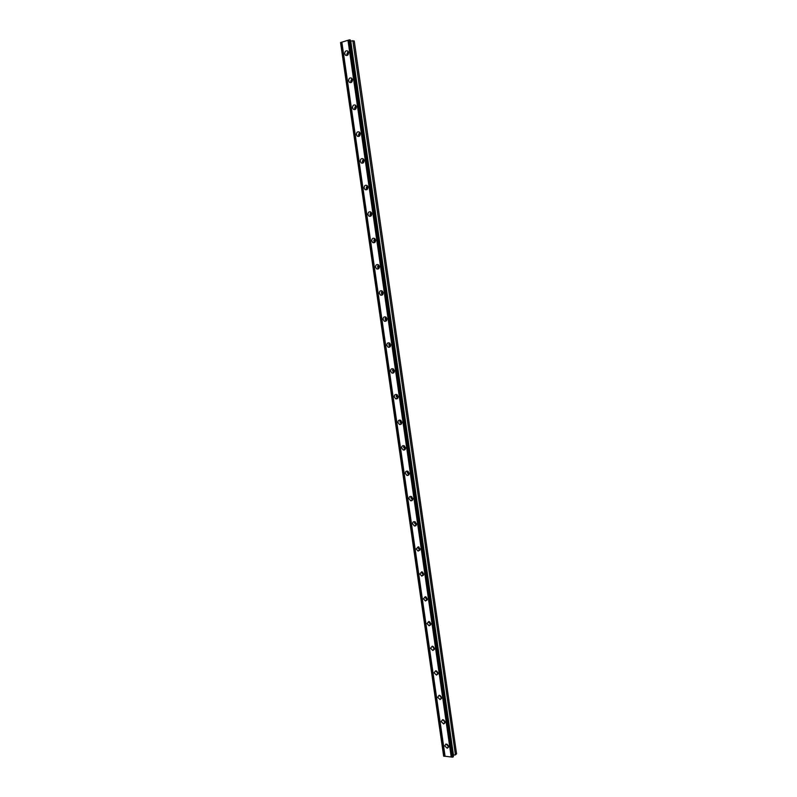 <?xml version="1.0" encoding="UTF-8"?>
<svg xmlns="http://www.w3.org/2000/svg" width="797" height="797" viewBox="0 0 797 797"><rect width="100%" height="100%" fill="white"/><g stroke="black" fill="none" stroke-linecap="round" stroke-linejoin="round"><path stroke-width="1.2" d="M448.472 745.892L447.127 744.249M347.94 54.854L347.572 54.027L348.488 52.164M351.895 81.922L351.467 81.035L352.364 79.212M355.831 108.87L355.342 107.924L356.229 106.131M359.756 135.699L359.208 134.693L360.065 132.94M363.621 162.379L363.053 161.353L363.88 159.639M367.556 188.999L366.879 187.903L367.676 186.219M371.442 215.469L370.695 214.333L371.452 212.689M375.297 241.82L374.49 240.654L375.208 239.05M379.143 268.061L378.266 266.865L378.944 265.301M382.958 294.183L382.032 292.957L382.66 291.443M386.764 320.195L385.778 318.939L386.356 317.485M390.55 346.087L389.514 344.822L390.042 343.407M394.316 371.87L393.23 370.585L393.708 369.23M398.072 397.554L396.926 396.239L397.354 394.943M401.798 423.117L400.612 421.792L400.991 420.557M405.504 448.572L404.278 447.237L404.607 446.071M409.19 473.916L407.934 472.571L408.213 471.465M412.856 499.161L411.571 497.806L411.8 496.77M416.502 524.296L415.197 522.932L415.386 521.975M420.139 549.332L418.804 547.947L418.953 547.071M423.745 574.258L422.51 572.067M427.331 599.085L426.056 596.963M430.908 623.812L429.593 621.75M434.455 648.419L432.243 646.178L430.579 648.25L432.801 650.491L434.455 648.419L433.12 646.447M437.991 672.947L436.636 671.044M441.498 697.355L440.143 695.542M444.995 721.674L443.64 719.94M452.537 757.15L453.383 756.712L350.281 39.96L349.295 39.89L452.537 757.15L451.222 757.02L347.98 40.298L349.295 39.89M444.686 745.922L447.256 748.234L448.562 746.291L446.001 743.99L444.686 745.922M446.459 744.358L448.581 746.65M344.693 53.708L345.45 55.172C347.333 55.949 348.379 55.083 348.568 52.552L347.821 51.098C345.928 50.301 344.882 51.177 344.693 53.708M348.13 51.426L346.874 54.226L347.323 55.362M348.608 80.786L349.395 82.28C351.268 83.037 352.304 82.181 352.483 79.7L351.706 78.206C349.823 77.448 348.787 78.305 348.608 80.786M351.975 78.485L350.77 81.224L351.288 82.44M352.503 107.754L353.32 109.279C355.193 110.006 356.209 109.159 356.379 106.728L355.562 105.204C353.689 104.467 352.673 105.314 352.503 107.754M355.801 105.433L354.655 108.103L355.233 109.408M356.379 134.603L357.245 136.157C359.098 136.865 360.105 136.018 360.254 133.637L359.407 132.083C357.544 131.375 356.538 132.212 356.379 134.603M359.606 132.262L358.511 134.872L359.168 136.247M360.244 161.333L361.141 162.927C362.984 163.594 363.98 162.767 364.119 160.426L363.223 158.842C361.38 158.165 360.383 158.992 360.244 161.333M363.392 158.982L362.356 161.522L363.093 162.967M364.09 187.953L365.036 189.586C366.859 190.214 367.835 189.397 367.965 187.106L367.028 185.482C365.195 184.844 364.219 185.661 364.09 187.953M367.158 185.591L366.192 188.052L366.999 189.576M367.915 214.453L368.911 216.117C370.715 216.724 371.671 215.907 371.791 213.676L370.814 212.012C369.001 211.404 368.035 212.221 367.915 214.453M370.904 212.082L369.997 214.473L370.894 216.067M371.731 240.843L372.767 242.547C374.55 243.115 375.497 242.308 375.606 240.126L374.57 238.433C372.787 237.855 371.83 238.662 371.731 240.843M374.64 238.472L373.793 240.784L374.769 242.437M375.526 267.125L376.612 268.858C378.386 269.396 379.312 268.589 379.402 266.457L378.316 264.734C376.553 264.186 375.616 264.993 375.526 267.125M378.346 264.753L377.579 266.985L378.635 268.689M379.302 293.296L380.448 295.069C382.191 295.557 383.098 294.77 383.178 292.688L382.042 290.915C380.299 290.417 379.382 291.204 379.302 293.296M382.042 290.915L381.345 293.067L382.48 294.83L380.448 295.069M383.068 319.348L384.274 321.161C385.987 321.609 386.884 320.822 386.943 318.8L385.748 316.997C384.024 316.529 383.138 317.316 383.068 319.348M385.728 316.977L385.09 319.039L386.316 320.862L384.274 321.161M386.814 345.29L388.079 347.143C389.773 347.552 390.64 346.775 390.689 344.802L389.434 342.959C387.74 342.531 386.864 343.308 386.814 345.29M389.394 342.939L388.816 344.902L390.132 346.765M390.55 371.123L391.885 373.016C393.539 373.385 394.385 372.617 394.425 370.695L393.1 368.812C391.437 368.433 390.59 369.2 390.55 371.123M393.041 368.782L392.532 370.665L393.927 372.568M394.266 396.846L395.661 398.779C397.285 399.108 398.111 398.341 398.141 396.478L396.747 394.555C395.123 394.216 394.286 394.983 394.266 396.846M396.677 394.525L396.239 396.308L397.703 398.251M397.962 422.47L399.436 424.432C401.03 424.721 401.827 423.954 401.837 422.151L400.383 420.188C398.779 419.889 397.982 420.657 397.962 422.47M400.303 420.158L399.925 421.852L401.469 423.835M401.648 447.974L403.192 449.976C404.746 450.225 405.524 449.468 405.524 447.715L403.989 445.722C402.435 445.463 401.648 446.22 401.648 447.974M403.92 445.692L403.591 447.286L405.205 449.299M405.314 473.378L406.948 475.41C408.453 475.62 409.2 474.873 409.2 473.169L407.586 471.137C406.062 470.927 405.314 471.675 405.314 473.378M407.516 471.117L407.247 472.611L408.931 474.653M408.971 498.673L410.674 500.745C412.149 500.905 412.866 500.167 412.846 498.523L411.152 496.451C409.678 496.282 408.951 497.029 408.971 498.673M411.103 496.441L410.883 497.826L412.637 499.898M412.607 523.868L414.4 525.97C415.825 526.09 416.522 525.353 416.492 523.768L414.709 521.666C413.284 521.537 412.577 522.274 412.607 523.868M414.689 521.656L414.51 522.942L416.313 525.044M416.233 548.954L418.106 551.086L420.109 548.904L418.246 546.772L416.233 548.954M418.256 546.772L418.116 547.957L419.979 550.079L418.106 551.086M419.84 573.93L421.802 576.092L423.715 573.94L421.772 571.778L419.84 573.93M421.812 571.788L421.713 572.864L423.625 575.006M423.436 598.806L425.488 600.998L427.312 598.866L425.279 596.674L423.436 598.806M425.359 596.694L425.289 597.67L427.252 599.832M427.013 623.583L429.155 625.794L430.888 623.692L428.766 621.481L427.013 623.583M428.896 621.501L428.856 622.367L430.858 624.559M432.422 646.198L434.435 649.176M434.126 672.817L436.447 675.079L438.001 673.037L435.7 670.775L434.126 672.817M435.939 670.805L438.001 673.694M437.663 697.285L440.064 699.567L441.538 697.554L439.147 695.283L437.663 697.285M439.446 695.303L441.548 698.112M441.179 721.654L443.67 723.945L445.055 721.972L442.584 719.681L441.179 721.654M442.943 719.701L445.075 722.431M350.421 40.926L354.237 40.996L456.561 753.803L455.436 754.839L352.832 40.627M453.194 755.197L455.436 754.839M443.79 756.263L340.548 42.56L443.64 756.064L451.222 757.02M340.548 42.56L347.98 40.298M349.066 39.97L452.298 757.13M445.095 756.393L341.853 42.161M444.029 756.283L340.787 42.49M453.045 757.02L349.853 39.85M399.456 424.422L401.389 423.805M453.463 755.098L350.75 40.936M448.532 747.098L447.256 748.234M346.924 55.521L345.45 55.172M350.939 82.589L349.395 82.28M354.944 109.548L353.32 109.279M358.939 136.367L357.245 136.157M362.904 163.076L361.141 162.927M366.859 189.666L365.036 189.586M370.794 216.126L368.911 216.117M374.71 242.477L372.767 242.547M378.605 268.719L376.612 268.858M390.082 346.745L388.079 347.143M393.867 372.538L391.885 373.016M397.633 398.231L395.661 398.779M405.135 449.279L403.192 449.976M408.871 474.633L406.948 475.41M412.587 499.888L410.674 500.745M416.293 525.044L414.4 525.97M423.605 575.055L421.802 576.092M427.222 599.922L425.488 600.998M430.818 624.689L429.155 625.794M434.395 649.366L432.801 650.491M437.952 673.943L436.447 675.079M441.498 698.421L440.064 699.567M445.025 722.809L443.67 723.945"/></g></svg>
